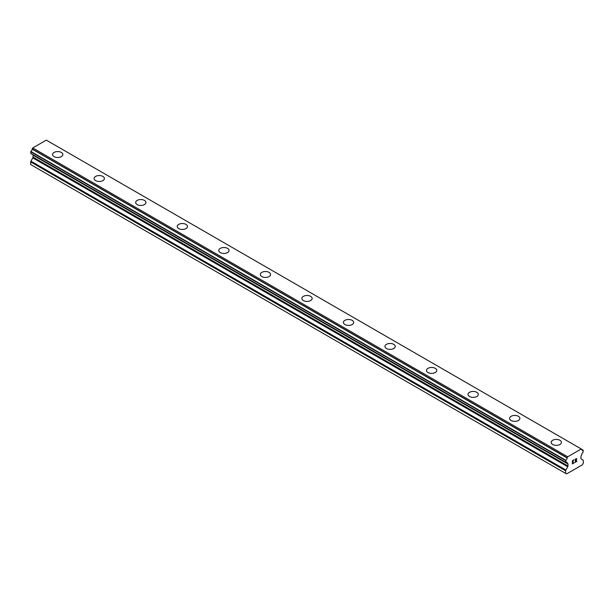 <?xml version="1.0" encoding="UTF-8"?>
<svg xmlns="http://www.w3.org/2000/svg" width="614" height="614" viewBox="0 0 614 614"><rect width="100%" height="100%" fill="white"/><g stroke="black" fill="none" stroke-linecap="round" stroke-linejoin="round"><path stroke-width="0.92" d="M52.566 154.528A5.142 2.97 180 0 1 55.736 151.788A5.142 2.97 180 0 1 61.339 152.425A5.142 2.97 180 0 1 62.851 154.528A5.142 2.97 180 0 1 59.673 157.268A5.142 2.97 180 0 1 54.07 156.624A5.142 2.97 180 0 1 52.566 154.528A5.142 2.97 180 0 1 55.744 151.788A5.142 2.97 180 0 1 61.339 152.433A5.142 2.97 180 0 1 62.851 154.528M94.111 178.513A5.142 2.97 180 0 1 97.288 175.773A5.142 2.97 180 0 1 102.891 176.418A5.142 2.97 180 0 1 104.395 178.52A5.142 2.97 180 0 1 101.226 181.26A5.142 2.97 180 0 1 95.623 180.616A5.142 2.97 180 0 1 94.111 178.513A5.142 2.97 180 0 1 97.288 175.781A5.142 2.97 180 0 1 102.891 176.425A5.142 2.97 180 0 1 104.395 178.513M135.663 202.505A5.142 2.97 180 0 1 138.841 199.765A5.142 2.97 180 0 1 144.443 200.402A5.142 2.97 180 0 1 145.948 202.505A5.142 2.97 180 0 1 142.77 205.245A5.142 2.97 180 0 1 137.168 204.6A5.142 2.97 180 0 1 135.663 202.505A5.142 2.97 180 0 1 138.841 199.765A5.142 2.97 180 0 1 144.443 200.41A5.142 2.97 180 0 1 145.948 202.505M185.988 224.402A5.142 2.97 180 0 1 187.493 226.497A5.142 2.97 180 0 1 184.323 229.237A5.142 2.97 180 0 1 178.72 228.592A5.142 2.97 180 0 1 177.216 226.489A5.142 2.97 180 0 1 180.386 223.757A5.142 2.97 180 0 1 185.988 224.402M177.216 226.489A5.142 2.97 180 0 1 180.386 223.749A5.142 2.97 180 0 1 185.988 224.394A5.142 2.97 180 0 1 187.493 226.489M227.541 248.386A5.142 2.97 180 0 1 229.045 250.481A5.142 2.97 180 0 1 225.868 253.221A5.142 2.97 180 0 1 220.265 252.577A5.142 2.97 180 0 1 218.761 250.481A5.142 2.97 180 0 1 221.938 247.741A5.142 2.97 180 0 1 227.541 248.386M218.761 250.481A5.142 2.97 180 0 1 221.938 247.741A5.142 2.97 180 0 1 227.541 248.378A5.142 2.97 180 0 1 229.045 250.481M260.313 274.466A5.142 2.97 180 0 1 263.483 271.726A5.142 2.97 180 0 1 269.086 272.37A5.142 2.97 180 0 1 270.59 274.473A5.142 2.97 180 0 1 267.42 277.213A5.142 2.97 180 0 1 261.817 276.569A5.142 2.97 180 0 1 260.313 274.466A5.142 2.97 180 0 1 263.483 271.733A5.142 2.97 180 0 1 269.086 272.378A5.142 2.97 180 0 1 270.59 274.466M301.858 298.458A5.142 2.97 180 0 1 305.035 295.71A5.142 2.97 180 0 1 310.638 296.355A5.142 2.97 180 0 1 312.142 298.458A5.142 2.97 180 0 1 308.965 301.198A5.142 2.97 180 0 1 303.362 300.553A5.142 2.97 180 0 1 301.858 298.458A5.142 2.97 180 0 1 305.035 295.718A5.142 2.97 180 0 1 310.638 296.362A5.142 2.97 180 0 1 312.142 298.458M343.41 322.45A5.142 2.97 180 0 1 346.58 319.71A5.142 2.97 180 0 1 352.183 320.354A5.142 2.97 180 0 1 353.687 322.45M352.183 320.347A5.142 2.97 180 0 1 353.687 322.442A5.142 2.97 180 0 1 350.517 325.19A5.142 2.97 180 0 1 344.914 324.545A5.142 2.97 180 0 1 343.41 322.442A5.142 2.97 180 0 1 346.58 319.702A5.142 2.97 180 0 1 352.183 320.347M384.955 346.434A5.142 2.97 180 0 1 388.132 343.686A5.142 2.97 180 0 1 393.735 344.331A5.142 2.97 180 0 1 395.239 346.434A5.142 2.97 180 0 1 392.062 349.174A5.142 2.97 180 0 1 386.459 348.529A5.142 2.97 180 0 1 384.955 346.434A5.142 2.97 180 0 1 388.132 343.694A5.142 2.97 180 0 1 393.735 344.339A5.142 2.97 180 0 1 395.239 346.434M426.507 370.419A5.142 2.97 180 0 1 429.677 367.679A5.142 2.97 180 0 1 435.28 368.323A5.142 2.97 180 0 1 436.784 370.426A5.142 2.97 180 0 1 433.614 373.166A5.142 2.97 180 0 1 428.012 372.521A5.142 2.97 180 0 1 426.507 370.419A5.142 2.97 180 0 1 429.685 367.686A5.142 2.97 180 0 1 435.28 368.331A5.142 2.97 180 0 1 436.784 370.419M468.052 394.411A5.142 2.97 180 0 1 471.23 391.663A5.142 2.97 180 0 1 476.832 392.308A5.142 2.97 180 0 1 478.337 394.411A5.142 2.97 180 0 1 475.159 397.151A5.142 2.97 180 0 1 469.556 396.506A5.142 2.97 180 0 1 468.052 394.411A5.142 2.97 180 0 1 471.23 391.671A5.142 2.97 180 0 1 476.832 392.315A5.142 2.97 180 0 1 478.337 394.411M509.605 418.395A5.142 2.97 180 0 1 512.774 415.655A5.142 2.97 180 0 1 518.377 416.3A5.142 2.97 180 0 1 519.889 418.403A5.142 2.97 180 0 1 516.712 421.135A5.142 2.97 180 0 1 511.109 420.498A5.142 2.97 180 0 1 509.605 418.395A5.142 2.97 180 0 1 512.782 415.663A5.142 2.97 180 0 1 518.377 416.3A5.142 2.97 180 0 1 519.889 418.395M551.149 442.387A5.142 2.97 180 0 1 554.327 439.639A5.142 2.97 180 0 1 559.93 440.284A5.142 2.97 180 0 1 561.434 442.387A5.142 2.97 180 0 1 558.264 445.127A5.142 2.97 180 0 1 552.661 444.482A5.142 2.97 180 0 1 551.149 442.387A5.142 2.97 180 0 1 554.327 439.647A5.142 2.97 180 0 1 559.93 440.292A5.142 2.97 180 0 1 561.434 442.387M572.563 460.83L572.563 462.127L572.555 460.83L573.998 460.001L572.563 460.83M572.563 462.127L573.338 461.674M573.346 461.889L572.563 462.342L573.338 461.881M572.563 462.342L572.563 463.631L572.555 462.334M572.563 463.631L573.998 462.802M572.378 463.954L573.998 463.017L572.378 463.954L572.378 460.723L573.998 459.786M575.118 459.955L575.663 458.827L576.607 458.589M576.746 459.149L576.615 459.533L576.746 459.149M576.615 459.533L576.216 460.37L576.607 459.533M576.216 460.37L575.349 462.027L576.208 460.37M575.349 462.027L576.868 461.145M575.679 459.034L576.431 458.735L575.679 459.034M576.431 458.742L574.95 462.465L576.876 461.36M574.957 462.457L576.868 461.352M565.801 462.288A1.811 1.044 -60 0 1 566.768 462.165A1.811 1.044 -60 0 1 567.136 463.071L565.686 462.304L565.801 460.293A1.811 1.044 -60 0 0 567.083 457.944L567.697 456.793L581.243 448.964L581.857 449.41A1.811 1.044 -60 0 0 582.233 450.369A1.811 1.044 -60 0 0 583.146 450.277L583.139 452.28A1.811 1.044 -60 0 0 581.803 454.606L581.174 455.78A1.105 0.637 -60 0 0 580.959 456.54L580.959 458.489A1.105 0.637 -60 0 0 581.189 458.996L583.07 460.078A1.105 0.637 -60 0 1 583.3 460.584L583.3 463.209L582.279 464.867L566.668 473.878L565.64 473.409L565.64 470.777A1.105 0.637 -60 0 1 565.87 470.009L567.75 466.755L32.811 157.905L30.93 161.167A1.105 0.637 120 0 0 30.7 161.935L30.7 164.56L565.64 473.409M567.75 466.755A1.105 0.637 -60 0 0 567.981 465.988L567.981 464.031A1.105 0.637 -60 0 0 567.773 463.516L567.136 463.071M32.857 154.69A1.105 0.637 -60 0 1 33.041 155.188L33.041 157.138A1.105 0.637 -60 0 1 32.811 157.905M32.212 154.306L567.167 463.171L32.243 154.337M30.7 153.346L565.64 462.196L30.7 153.346L30.854 151.443A1.811 1.044 -60 0 0 32.143 149.102L32.757 147.943L46.303 140.122L581.811 449.294L46.871 140.452M581.243 448.964L46.303 140.122M567.697 456.793L32.757 147.943M567.773 463.516L567.206 463.194M567.981 464.031L33.041 155.188M583.146 450.277L581.857 449.532L583.146 450.277M567.129 457.775L32.189 148.933M567.083 457.944L32.143 149.102M565.801 460.293L30.854 151.443M565.64 460.561L30.7 151.719M567.981 465.988L33.041 157.138M565.87 470.009L30.93 161.167M565.64 470.777L30.7 161.935M583.254 450.269L581.857 449.456M565.686 462.304L30.746 153.462"/></g></svg>
